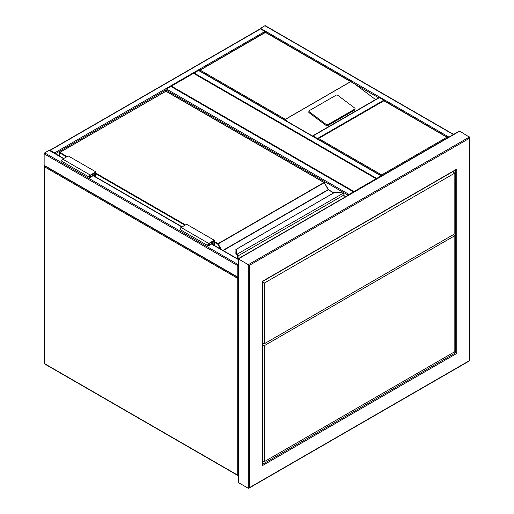 <?xml version="1.0" encoding="UTF-8"?>
<svg xmlns="http://www.w3.org/2000/svg" width="514" height="514" viewBox="0 0 514 514"><rect width="100%" height="100%" fill="white"/><g stroke="black" fill="none" stroke-linecap="round" stroke-linejoin="round"><path stroke-width="0.77" d="M376.119 178.756L193.534 73.335L171.4 86.114L353.992 191.529L376.119 178.756L376.119 179.129M353.992 191.908L353.992 191.529M171.4 86.487L171.4 86.114M238.123 264.877A0.784 0.45 120 0 0 237.796 265.642L237.796 277.142A0.784 0.45 120 0 0 237.956 277.502A0.784 0.45 120 0 0 238.123 277.534M237.956 277.502L44.3 165.694A0.784 0.45 -60 0 1 44.14 165.335L44.14 153.834A0.784 0.45 -60 0 1 44.692 152.876L49.119 150.326A0.784 0.45 -60 0 1 49.511 150.287L63.736 158.498M260.482 28.932L50.224 150.326A0.784 0.45 -120 0 0 49.839 150.287L260.09 28.893A0.784 0.45 60 0 1 260.482 28.932L264.909 31.489A0.784 0.45 60 0 1 265.43 32.202M50.224 150.326L54.651 152.876A0.784 0.45 -120 0 1 55.159 153.545M259.981 28.957A0.784 0.45 -60 0 1 260.482 28.296L264.909 25.739A0.784 0.45 -60 0 1 265.301 25.7L453.586 134.405M193.694 73.431A0.784 0.45 -60 0 1 194.086 73.014L198.513 70.463A0.784 0.45 -60 0 1 198.905 70.424L381.491 175.839A0.784 0.45 120 0 0 381.099 175.878L198.513 70.463M376.171 179.097A0.784 0.45 120 0 1 376.678 178.435L381.099 175.878M165.868 91.151L165.868 89.95A0.784 0.45 -60 0 1 166.42 88.986L170.847 86.436A0.784 0.45 -60 0 1 171.239 86.397L353.825 191.812A0.784 0.45 120 0 0 353.439 191.851L170.847 86.436M353.439 191.851L349.012 194.408A0.784 0.45 120 0 0 348.505 195.069M312.544 136.03A0.784 0.45 60 0 1 312.653 135.908A0.784 0.45 60 0 1 313.045 135.947L317.472 138.504A0.784 0.45 60 0 1 317.973 139.165M312.653 135.908L379.049 97.576A0.784 0.45 60 0 1 379.441 97.615L383.868 100.172A0.784 0.45 60 0 1 384.369 100.834M355.052 108.692A1.176 0.771 -172 0 0 354.724 108.049L337.762 95.315A1.176 0.771 8 0 0 336.111 95.18L309.274 110.671A1.176 0.771 8 0 0 308.933 111.127L308.798 112.091A1.176 0.771 8 0 0 309.126 112.733L326.094 125.461A1.176 0.771 8 0 0 327.739 125.602L354.576 110.105A1.176 0.771 -172 0 0 354.917 109.655L355.052 108.692A1.176 0.771 -172 0 1 354.711 109.141L354.576 110.105M378.657 97.801L265.462 32.446L200.171 70.142L285.341 119.312L287.255 121.432M354.911 84.09L375.561 99.587M308.933 111.127A1.176 0.771 8 0 0 309.267 111.769L326.229 124.497A1.176 0.771 8 0 0 327.881 124.632L354.711 109.141M200.171 70.142L199.066 70.778M352.141 82.227L265.462 32.183L199.136 70.559M317.472 139.14L383.868 100.808L448.054 137.861M383.868 100.545L447.983 137.643M446.942 137.225L381.658 174.921L381.658 176.199M344.033 197.659L344.033 195.031A1.568 0.906 -120 0 0 343.346 193.45L342.902 193.123A3.521 2.03 0 0 0 340.75 192.699L334.235 192.628L236.254 249.271L236.254 253.029A3.521 2.03 0 0 0 236.986 254.276L237.391 254.629L237.005 255.021L236.986 254.276L343.14 193.264M235.984 249.354L235.862 253.383L236.254 253.029M236.678 254.764L235.862 253.383A3.913 2.262 0 0 0 236.678 254.764L237.095 255.162M237.519 258.831L237.519 256.203A1.176 0.675 -120 0 0 237.005 255.021L237.005 255.053A1.137 0.655 60 0 1 237.494 256.19L236.915 254.97M328.401 189.801A0.784 0.45 60 0 1 328.234 189.57L324.308 182.631L217.737 244.156L214.28 242.165M343.346 193.45L343.519 193.527A1.176 0.675 60 0 1 344.033 194.71L343.063 193.084L340.75 192.628L334.016 192.686L235.862 249.579M211.652 242.242L212.757 242.884L212.757 244.536M213.869 245.172L213.869 240.963L208.748 243.919A0.784 0.45 120 0 0 208.234 244.613A0.784 0.45 120 0 0 208.356 245.236A0.784 0.45 120 0 0 208.748 245.197L212.757 242.884M214.28 245.416L214.28 240.25L208.748 243.443A1.369 0.79 120 0 0 207.855 244.651A1.369 0.79 120 0 0 208.061 245.743A1.369 0.79 120 0 0 208.748 245.679L212.346 243.604L212.346 244.298M208.061 245.743L180.401 229.771A1.369 0.79 120 0 1 180.189 228.679A1.369 0.79 120 0 1 181.082 227.471L186.614 224.277L214.28 240.25M95.874 177.054L95.874 171.888L90.342 175.081A1.369 0.79 120 0 0 89.449 176.289A1.369 0.79 120 0 0 89.654 177.381A1.369 0.79 120 0 0 90.342 177.317L93.94 175.242L93.94 175.936M95.874 171.888L68.208 155.915L62.676 159.109A1.369 0.79 120 0 0 61.783 160.317A1.369 0.79 120 0 0 61.988 161.409L89.654 177.381M95.456 176.81L95.456 172.601L90.342 175.557A0.784 0.45 120 0 0 89.828 176.251A0.784 0.45 120 0 0 89.95 176.874A0.784 0.45 120 0 0 90.342 176.835L94.351 174.522L93.246 173.88M94.351 174.522L94.351 176.173M237.956 258.895L459.118 131.211L459.67 131.154L469.86 137.411L469.86 360.655L248.86 488.242L248.307 488.3L248.307 264.684L469.629 136.904L469.629 138.182L249.418 265.32L238.348 258.934L238.348 482.55L248.307 488.3L469.629 360.52L469.629 138.182M454.273 351.974L456.766 353.414L262.281 465.697L262.281 464.418M455.661 169.729L456.766 169.093L456.766 353.414M262.281 465.697L262.281 281.376L456.766 169.093M238.348 482.55L238.123 258.799M262.506 460.717L264.215 461.707L454.832 351.66L454.832 235.695L453.168 234.737M454.832 235.695L264.215 345.742L262.506 344.759M264.215 461.707L264.215 345.742M262.506 282.147L264.215 283.13L454.832 173.083L454.832 233.78L264.215 343.827L262.506 342.844M454.832 173.083L452.571 171.779M264.215 283.13L264.215 343.827M237.603 277.297A0.784 0.45 120 0 0 237.243 278.1L44.692 166.934L44.692 363.713L237.243 474.885L237.243 278.1A0.784 0.45 0 0 0 238.123 278.196M238.123 474.975A0.784 0.45 0 0 1 237.243 474.885A0.784 0.45 120 0 0 237.404 475.244A0.784 0.784 0 0 0 238.123 475.277M44.853 364.073A0.784 0.45 -60 0 1 44.692 363.713A0.784 0.45 0 0 1 44.467 363.398A0.784 0.784 0 0 0 44.853 364.073L237.404 475.244M44.802 165.983A0.784 0.45 60 0 0 44.692 166.298A0.784 0.45 0 0 0 44.467 166.613A0.784 0.45 0 0 0 44.692 166.934A0.784 0.45 -60 0 1 45.052 166.131M44.853 165.938A0.784 0.45 60 0 1 45.245 165.977M44.692 152.876L238.123 264.549M44.14 153.834L237.796 265.642M49.119 150.326L63.505 158.627M93.111 175.717L181.911 226.989M211.517 244.079L238.123 259.442M44.14 165.335L237.796 277.142M264.909 31.489L54.651 152.876M348.229 195.23L165.868 89.95L55.435 153.705M453.354 134.54L264.909 25.739M448.928 137.09L260.482 28.296M376.678 178.435L194.086 73.014M349.012 194.408L166.42 88.986M379.441 97.615L313.045 135.947M383.868 100.172L317.472 138.504M285.341 119.312L350.632 81.617M350.792 81.623L285.341 119.415M326.229 124.497L326.094 125.461M309.267 111.769L309.126 112.733M327.881 124.632L327.739 125.602M381.658 174.921L318.577 138.504M214.28 241.522L218.013 243.681L323.968 182.502L165.868 91.222L59.907 152.401L67.103 156.552M95.874 173.16L185.509 224.914M222.896 250.389L328.15 189.621L324.167 182.483L166.061 91.203L59.714 152.382L59.63 156.127M220.551 249.033L217.737 244.156L218.013 243.681L221.495 249.579M333.663 192.891L328.35 189.827L223.172 250.549M237.391 254.629A1.568 0.906 60 0 1 238.072 256.203L238.072 258.831M344.142 197.588L344.142 194.87L237.519 256.203M237.494 256.19L237.494 258.812M184.956 225.235L95.874 173.803M66.55 156.873L59.63 152.876L59.714 152.382A0.392 0.392 0 0 0 59.521 152.716L59.521 156.063M236.678 254.732A3.913 2.262 180 0 1 235.862 253.351M165.592 91.383L165.669 91.203A0.392 0.392 0 0 1 166.061 91.203L166.144 91.383M324.244 182.663L324.167 182.483A0.392 0.392 0 0 1 324.308 182.631L328.626 189.987M237.378 258.748L237.455 255.895M328.234 189.57L333.772 192.827M208.196 244.876L208.748 245.197M181.082 227.471L208.748 243.443M90.342 175.081L62.676 159.109M90.342 176.835L89.789 176.52M459.67 131.154L238.348 258.934M249.418 265.32L249.418 487.664M262.506 464.29L455.661 352.777L455.661 169.993M44.467 363.398L44.467 166.613A0.784 0.784 0 0 1 44.795 165.977M93.336 175.589L182.142 226.86M211.742 243.951L238.123 259.178M262.506 464.926L262.506 281.511L456.214 169.671"/></g></svg>
